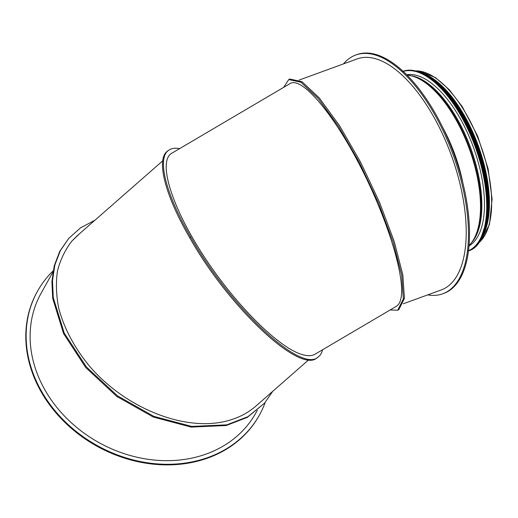 <?xml version="1.0" encoding="UTF-8"?>
<svg xmlns="http://www.w3.org/2000/svg" width="518" height="518" viewBox="0 0 518 518"><rect width="100%" height="100%" fill="white"/><g stroke="black" fill="none" stroke-linecap="round" stroke-linejoin="round"><path stroke-width="0.78" d="M482.271 236.752A92.657 41.828 -110 0 0 464.057 114.99A92.657 41.828 -110 0 0 422.682 73.265M484.803 230.84A92.243 41.641 -110 0 0 478.082 145.675A92.243 41.641 -110 0 0 428.425 76.159M343.499 63.882A127.065 57.362 70 0 1 355.717 55.031L356.76 54.649A127.065 57.362 70 0 1 454.163 154.39A127.065 57.362 70 0 1 443.784 293.421L442.741 293.797A127.065 57.362 70 0 1 427.693 294.884M355.717 55.031A127.065 57.362 70 0 1 453.127 154.772A127.065 57.362 70 0 1 442.741 293.797M299.126 80.057L357.135 58.916A122.934 55.497 70 0 1 451.372 155.413A122.934 55.497 70 0 1 441.33 289.918L403.315 303.768M390.158 309.971L397.695 310.23L398.789 309.706L404.422 298.478L402.81 274.734L394.159 241.297L379.487 202.182L360.56 162.102L339.666 125.9L319.334 97.986L302.033 81.721L289.84 79.034L288.753 79.558L283.702 87.335M397.695 310.23L403.334 298.996L401.722 275.252L393.065 241.822L378.393 202.706L359.466 162.62L338.571 126.424L318.246 98.511L300.945 82.239L288.753 79.558M289.387 83.987L290.533 83.281C302.363 77.383 332.388 112.633 358.935 163.597C385.534 214.446 404.17 272.39 401.379 295.61L401.372 295.642C400.731 301.146 399.074 304.694 396.387 306.306L315.022 354.208C311.732 356.112 307.252 356.177 301.58 354.396C277.629 346.989 234.563 303.619 203.399 255.529C172.093 207.44 157.945 162.723 171.147 153.581L172.701 152.687M170.921 153.749L290.792 83.165M179.616 148.614C175.078 147.766 171.452 148.297 168.751 150.214C156.637 157.971 165.786 194.276 190.682 236.979C229.616 306.378 300.887 373.51 318.039 357.103C320.241 355.536 321.756 353.082 322.597 349.747M168.751 150.214L167.774 150.913C155.665 158.663 164.815 194.969 189.705 237.671C228.645 307.07 299.916 374.203 317.068 357.796L318.039 357.103M79.655 233.612L71.879 241.064C65.119 249.818 60.315 259.809 57.459 271.043C55.789 282.815 56.203 295.182 58.689 308.145C64.025 328.056 74.087 347.151 88.882 365.43C124.197 407.245 182.537 431.293 224.812 421.464L224.935 421.438C237.043 418.622 247.339 413.526 255.827 406.138L308.78 359.745M162.743 160.807L77.35 235.632L71.795 241.161M272.701 391.355L264.568 403.127L247.954 416.686L226.767 424.851L191.712 426.418L153.885 416.368L117.437 395.791L86.396 366.932L64.187 332.97L53.289 297.669L52.499 280.737L54.876 264.925L60.353 250.66L68.764 238.345L80.543 227.849L94.956 220.202M264.568 403.127L247.358 417.366L226.178 425.531L191.116 427.091L153.289 417.048L116.848 396.471L85.8 367.612L63.597 333.65L52.694 298.349L51.904 281.416L54.286 265.604L59.758 251.34L68.764 238.345M52.894 272.138L41.11 293.233A122.934 102.214 29.2 0 0 68.111 419.742A122.934 102.214 29.2 0 0 206.527 453.917A122.934 102.214 29.2 0 0 255.775 413.111L257.291 410.398M53.114 270.888A127.065 105.646 29.2 0 0 37.503 291.22A127.065 105.646 29.2 0 0 96.931 445.409A127.065 105.646 29.2 0 0 259.382 415.125A127.065 105.646 29.2 0 0 265.229 402.363M37.503 291.22L37.166 291.822A127.065 105.646 29.2 0 0 96.601 446.011A127.065 105.646 29.2 0 0 259.045 415.727L259.382 415.125M469.043 245.882A91.356 41.239 -110 0 0 459.447 117.172A91.356 41.239 -110 0 0 406.688 74.786M478.198 243.24A92.657 41.828 -110 0 0 480.484 144.8A92.657 41.828 -110 0 0 415.391 70.914M472.779 241.226A91.479 41.298 -110 0 0 470.797 148.329A91.479 41.298 -110 0 0 412.535 75.945M412.943 76.062A92.476 41.744 -110 0 1 469.768 148.705A92.476 41.744 -110 0 1 473.012 240.876L473.815 239.666A91.563 41.336 -110 0 0 470.603 148.401A91.563 41.336 -110 0 0 414.335 76.476L406.85 74.955M469.075 245.519A92.657 41.828 -110 0 0 469.321 148.867A92.657 41.828 -110 0 0 406.941 75.045M462.827 182.776A92.657 41.828 -110 0 0 442.534 127.091M460.806 175.084A92.832 41.906 -110 0 0 445.933 134.279M403.334 298.996L404.422 298.478M190.682 236.979L189.705 237.671M226.767 424.851L226.178 425.531M468.537 250.718A95.461 43.098 -110 0 0 460.56 115.177A95.461 43.098 -110 0 0 403.185 71.413M468.518 250.861A95.577 43.149 -110 0 0 460.69 115.087A95.577 43.149 -110 0 0 403.075 71.309M468.512 250.887A95.577 43.149 -110 0 0 461.24 114.886A95.577 43.149 -110 0 0 403.056 71.296M483.547 232.873A95.467 43.098 -110 0 0 461.311 114.905A95.467 43.098 -110 0 0 426.152 75.414M482.549 168.156A92.333 41.68 -110 0 0 467.035 125.589M483.637 232.699A93.985 42.431 -110 0 0 462.289 115.119A93.985 42.431 -110 0 0 426.34 75.486M482.161 236.428A94.101 42.482 -110 0 0 462.419 115.022A94.101 42.482 -110 0 0 422.805 73.582M480.464 239.782A94.101 42.482 -110 0 0 462.723 114.912A94.101 42.482 -110 0 0 419.353 72.106M484.233 232.297A93.998 42.431 -110 0 0 462.794 114.931A93.998 42.431 -110 0 0 427.052 75.408M486.344 225.589A92.631 41.816 -110 0 0 463.506 115.197M478.12 243.343L480.717 241.071L489.465 224.534L492.1 199.242L488.098 168.726L477.667 136.104L462.25 106.637L449.177 89.614L435.508 77.616L418.777 70.96L415.268 70.888M473.012 240.876L469.062 245.642M402.622 71.452C418.855 65.009 443.246 83.12 461.311 114.879C492.586 166.589 496.497 243.434 468.078 251.055M419.101 72.015L430.057 77.169L441.349 86.364L462.794 114.912L478.308 149.087L487.14 185.133L487.859 217.171L480.328 240.015M430.147 77.234L447.364 92.282L463.513 115.145L477.246 144.496L486.098 175.816L488.947 205.18L485.431 228.911"/></g></svg>
